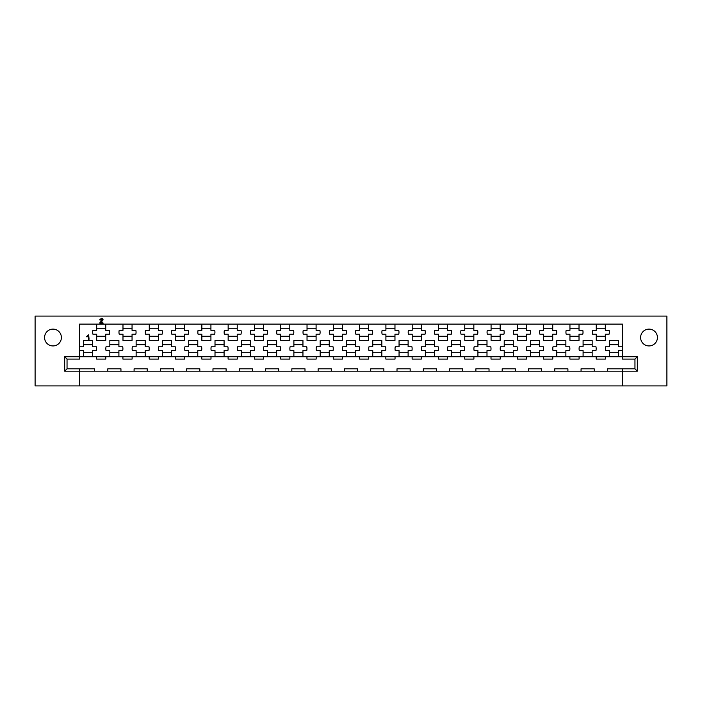<?xml version="1.0" encoding="UTF-8"?>
<svg xmlns="http://www.w3.org/2000/svg" width="702" height="702" viewBox="0 0 702 702"><rect width="100%" height="100%" fill="white"/><g stroke="black" fill="none" stroke-linecap="round" stroke-linejoin="round"><path stroke-width="1.05" d="M649.025 345.937A8.415 8.415 0 0 1 640.61 337.522A8.415 8.415 0 0 1 649.025 329.115A8.415 8.415 0 0 1 657.432 337.522A8.415 8.415 0 0 1 649.025 345.937M52.975 345.937A8.415 8.415 0 0 1 44.568 337.522A8.415 8.415 0 0 1 52.975 329.115A8.415 8.415 0 0 1 61.39 337.522A8.415 8.415 0 0 1 52.975 345.937M158.345 324.113L158.345 330.361L162.136 330.361A8.547 8.547 0 0 1 162.136 334.17L158.345 334.17L158.345 340.417L149.272 340.417L149.272 334.17L145.481 334.17A8.547 8.547 0 0 1 145.481 330.361L149.272 330.361L149.272 324.113M184.635 324.113L184.635 330.361L188.434 330.361A8.547 8.547 0 0 1 188.434 334.17L184.635 334.17L184.635 340.417L175.561 340.417L175.561 334.17L171.771 334.17A8.547 8.547 0 0 1 171.771 330.361L175.561 330.361L175.561 324.113M210.925 324.113L210.925 330.361L214.724 330.361A8.547 8.547 0 0 1 214.724 334.17L210.925 334.17L210.925 340.417L201.86 340.417L201.86 334.17L198.061 334.17A8.547 8.547 0 0 1 198.061 330.361L201.86 330.361L201.86 324.113M237.223 324.113L237.223 330.361L241.014 330.361A8.547 8.547 0 0 1 241.014 334.17L237.223 334.17L237.223 340.417L228.15 340.417L228.15 334.17L224.359 334.17A8.547 8.547 0 0 1 224.359 330.361L228.15 330.361L228.15 324.113M263.513 324.113L263.513 330.361L267.304 330.361A8.547 8.547 0 0 1 267.304 334.17L263.513 334.17L263.513 340.417L254.44 340.417L254.44 334.17L250.649 334.17A8.547 8.547 0 0 1 250.649 330.361L254.44 330.361L254.44 324.113M289.803 324.113L289.803 330.361L293.603 330.361A8.547 8.547 0 0 1 293.603 334.17L289.803 334.17L289.803 340.417L280.739 340.417L280.739 334.17L276.939 334.17A8.547 8.547 0 0 1 276.939 330.361L280.739 330.361L280.739 324.113M316.093 324.113L316.093 330.361L319.893 330.361A8.547 8.547 0 0 1 319.893 334.17L316.093 334.17L316.093 340.417L307.028 340.417L307.028 334.17L303.229 334.17A8.547 8.547 0 0 1 303.229 330.361L307.028 330.361L307.028 324.113M342.392 324.113L342.392 330.361L346.183 330.361A8.547 8.547 0 0 1 346.183 334.17L342.392 334.17L342.392 340.417L333.318 340.417L333.318 334.17L329.528 334.17A8.547 8.547 0 0 1 329.528 330.361L333.318 330.361L333.318 324.113M368.682 324.113L368.682 330.361L372.472 330.361A8.547 8.547 0 0 1 372.472 334.17L368.682 334.17L368.682 340.417L359.608 340.417L359.608 334.17L355.817 334.17A8.547 8.547 0 0 1 355.817 330.361L359.608 330.361L359.608 324.113M394.972 324.113L394.972 330.361L398.771 330.361A8.547 8.547 0 0 1 398.771 334.17L394.972 334.17L394.972 340.417L385.907 340.417L385.907 334.17L382.107 334.17A8.547 8.547 0 0 1 382.107 330.361L385.907 330.361L385.907 324.113M421.261 324.113L421.261 330.361L425.061 330.361A8.547 8.547 0 0 1 425.061 334.17L421.261 334.17L421.261 340.417L412.197 340.417L412.197 334.17L408.397 334.17A8.547 8.547 0 0 1 408.397 330.361L412.197 330.361L412.197 324.113M447.56 324.113L447.56 330.361L451.351 330.361A8.547 8.547 0 0 1 451.351 334.17L447.56 334.17L447.56 340.417L438.487 340.417L438.487 334.17L434.696 334.17A8.547 8.547 0 0 1 434.696 330.361L438.487 330.361L438.487 324.113M473.85 324.113L473.85 330.361L477.641 330.361A8.547 8.547 0 0 1 477.641 334.17L473.85 334.17L473.85 340.417L464.777 340.417L464.777 334.17L460.986 334.17A8.547 8.547 0 0 1 460.986 330.361L464.777 330.361L464.777 324.113M500.14 324.113L500.14 330.361L503.939 330.361A8.547 8.547 0 0 1 503.939 334.17L500.14 334.17L500.14 340.417L491.075 340.417L491.075 334.17L487.276 334.17A8.547 8.547 0 0 1 487.276 330.361L491.075 330.361L491.075 324.113M526.439 324.113L526.439 330.361L530.229 330.361A8.547 8.547 0 0 1 530.229 334.17L526.439 334.17L526.439 340.417L517.365 340.417L517.365 334.17L513.566 334.17A8.547 8.547 0 0 1 513.566 330.361L517.365 330.361L517.365 324.113M552.728 324.113L552.728 330.361L556.519 330.361A8.547 8.547 0 0 1 556.519 334.17L552.728 334.17L552.728 340.417L543.655 340.417L543.655 334.17L539.864 334.17A8.547 8.547 0 0 1 539.864 330.361L543.655 330.361L543.655 324.113M579.018 324.113L579.018 330.361L582.809 330.361A8.547 8.547 0 0 1 582.809 334.17L579.018 334.17L579.018 340.417L569.945 340.417L569.945 334.17L566.154 334.17A8.547 8.547 0 0 1 566.154 330.361L569.945 330.361L569.945 324.113M605.308 324.113L605.308 330.361L609.108 330.361A8.547 8.547 0 0 1 609.108 334.17L605.308 334.17L605.308 340.417L596.244 340.417L596.244 334.17L592.444 334.17A8.547 8.547 0 0 1 592.444 330.361L596.244 330.361L596.244 324.113M132.055 324.113L132.055 330.361L135.846 330.361A8.547 8.547 0 0 1 135.846 334.17L132.055 334.17L132.055 340.417L122.982 340.417L122.982 334.17L119.191 334.17A8.547 8.547 0 0 1 119.191 330.361L122.982 330.361L122.982 324.113M105.756 324.113L105.756 330.361L109.556 330.361A8.547 8.547 0 0 1 109.556 334.17L105.756 334.17L105.756 340.417L96.692 340.417L96.692 334.17L92.892 334.17A8.547 8.547 0 0 1 92.892 330.361L96.692 330.361L96.692 324.113M132.116 356.721L132.116 359.082L122.911 359.082L122.911 356.721L136.127 356.721L136.127 350.605L132.336 350.605A8.547 8.547 0 0 1 132.336 346.797L136.127 346.797L136.127 340.549L145.2 340.549L145.2 346.797L148.991 346.797A8.547 8.547 0 0 1 148.991 350.605L145.2 350.605L145.2 356.721L158.406 356.721L158.406 359.082L149.21 359.082L149.21 356.721M158.406 356.721L162.416 356.721L162.416 350.605L158.626 350.605A8.547 8.547 0 0 1 158.626 346.797L162.416 346.797L162.416 340.549L171.49 340.549L171.49 346.797L175.281 346.797A8.547 8.547 0 0 1 175.281 350.605L171.49 350.605L171.49 356.721L184.705 356.721L184.705 359.082L175.5 359.082L175.5 356.721M184.705 356.721L188.715 356.721L188.715 350.605L184.916 350.605A8.547 8.547 0 0 1 184.916 346.797L188.715 346.797L188.715 340.549L197.78 340.549L197.78 346.797L201.579 346.797A8.547 8.547 0 0 1 201.579 350.605L197.78 350.605L197.78 356.721L210.995 356.721L210.995 359.082L201.79 359.082L201.79 356.721M210.995 356.721L215.005 356.721L215.005 350.605L211.205 350.605A8.547 8.547 0 0 1 211.205 346.797L215.005 346.797L215.005 340.549L224.078 340.549L224.078 346.797L227.869 346.797A8.547 8.547 0 0 1 227.869 350.605L224.078 350.605L224.078 356.721L237.285 356.721L237.285 359.082L228.089 359.082L228.089 356.721M237.285 356.721L241.295 356.721L241.295 350.605L237.504 350.605A8.547 8.547 0 0 1 237.504 346.797L241.295 346.797L241.295 340.549L250.368 340.549L250.368 346.797L254.159 346.797A8.547 8.547 0 0 1 254.159 350.605L250.368 350.605L250.368 356.721L263.575 356.721L263.575 359.082L254.378 359.082L254.378 356.721M263.575 356.721L267.585 356.721L267.585 350.605L263.794 350.605A8.547 8.547 0 0 1 263.794 346.797L267.585 346.797L267.585 340.549L276.658 340.549L276.658 346.797L280.449 346.797A8.547 8.547 0 0 1 280.449 350.605L276.658 350.605L276.658 356.721L289.873 356.721L289.873 359.082L280.668 359.082L280.668 356.721M289.873 356.721L293.884 356.721L293.884 350.605L290.084 350.605A8.547 8.547 0 0 1 290.084 346.797L293.884 346.797L293.884 340.549L302.948 340.549L302.948 346.797L306.748 346.797A8.547 8.547 0 0 1 306.748 350.605L302.948 350.605L302.948 356.721L316.163 356.721L316.163 359.082L306.958 359.082L306.958 356.721M316.163 356.721L320.173 356.721L320.173 350.605L316.383 350.605A8.547 8.547 0 0 1 316.383 346.797L320.173 346.797L320.173 340.549L329.247 340.549L329.247 346.797L333.038 346.797A8.547 8.547 0 0 1 333.038 350.605L329.247 350.605L329.247 356.721L342.453 356.721L342.453 359.082L333.257 359.082L333.257 356.721M342.453 356.721L346.463 356.721L346.463 350.605L342.673 350.605A8.547 8.547 0 0 1 342.673 346.797L346.463 346.797L346.463 340.549L355.537 340.549L355.537 346.797L359.327 346.797A8.547 8.547 0 0 1 359.327 350.605L355.537 350.605L355.537 356.721L368.743 356.721L368.743 359.082L359.547 359.082L359.547 356.721M368.743 356.721L372.753 356.721L372.753 350.605L368.962 350.605A8.547 8.547 0 0 1 368.962 346.797L372.753 346.797L372.753 340.549L381.827 340.549L381.827 346.797L385.617 346.797A8.547 8.547 0 0 1 385.617 350.605L381.827 350.605L381.827 356.721L395.042 356.721L395.042 359.082L385.837 359.082L385.837 356.721M395.042 356.721L399.052 356.721L399.052 350.605L395.252 350.605A8.547 8.547 0 0 1 395.252 346.797L399.052 346.797L399.052 340.549L408.116 340.549L408.116 346.797L411.916 346.797A8.547 8.547 0 0 1 411.916 350.605L408.116 350.605L408.116 356.721L421.332 356.721L421.332 359.082L412.127 359.082L412.127 356.721M421.332 356.721L425.342 356.721L425.342 350.605L421.551 350.605A8.547 8.547 0 0 1 421.551 346.797L425.342 346.797L425.342 340.549L434.415 340.549L434.415 346.797L438.206 346.797A8.547 8.547 0 0 1 438.206 350.605L434.415 350.605L434.415 356.721L447.622 356.721L447.622 359.082L438.425 359.082L438.425 356.721M447.622 356.721L451.632 356.721L451.632 350.605L447.841 350.605A8.547 8.547 0 0 1 447.841 346.797L451.632 346.797L451.632 340.549L460.705 340.549L460.705 346.797L464.496 346.797A8.547 8.547 0 0 1 464.496 350.605L460.705 350.605L460.705 356.721L473.911 356.721L473.911 359.082L464.715 359.082L464.715 356.721M473.911 356.721L477.922 356.721L477.922 350.605L474.131 350.605A8.547 8.547 0 0 1 474.131 346.797L477.922 346.797L477.922 340.549L486.995 340.549L486.995 346.797L490.795 346.797A8.547 8.547 0 0 1 490.795 350.605L486.995 350.605L486.995 356.721L500.21 356.721L500.21 359.082L491.005 359.082L491.005 356.721M500.21 356.721L504.22 356.721L504.22 350.605L500.421 350.605A8.547 8.547 0 0 1 500.421 346.797L504.22 346.797L504.22 340.549L513.285 340.549L513.285 346.797L517.084 346.797A8.547 8.547 0 0 1 517.084 350.605L513.285 350.605L513.285 356.721L526.5 356.721L526.5 359.082L517.295 359.082L517.295 356.721M526.5 356.721L530.51 356.721L530.51 350.605L526.719 350.605A8.547 8.547 0 0 1 526.719 346.797L530.51 346.797L530.51 340.549L539.584 340.549L539.584 346.797L543.374 346.797A8.547 8.547 0 0 1 543.374 350.605L539.584 350.605L539.584 356.721L552.79 356.721L552.79 359.082L543.594 359.082L543.594 356.721M552.79 356.721L556.8 356.721L556.8 350.605L553.009 350.605A8.547 8.547 0 0 1 553.009 346.797L556.8 346.797L556.8 340.549L565.873 340.549L565.873 346.797L569.664 346.797A8.547 8.547 0 0 1 569.664 350.605L565.873 350.605L565.873 356.721L579.089 356.721L579.089 359.082L569.884 359.082L569.884 356.721M579.089 356.721L583.09 356.721L583.09 350.605L579.299 350.605A8.547 8.547 0 0 1 579.299 346.797L583.09 346.797L583.09 340.549L592.163 340.549L592.163 346.797L595.963 346.797A8.547 8.547 0 0 1 595.963 350.605L592.163 350.605L592.163 356.721L605.378 356.721L605.378 359.082L596.173 359.082L596.173 356.721M605.378 356.721L609.389 356.721L609.389 350.605L605.589 350.605A8.547 8.547 0 0 1 605.589 346.797L609.389 346.797L609.389 340.549L618.453 340.549L618.453 346.797L622.253 346.797A8.547 8.547 0 0 1 622.253 350.605L618.453 350.605L618.453 356.721L622.463 356.721L622.463 324.113L79.537 324.113L79.537 356.721L83.547 356.721L83.547 350.605L79.747 350.605A8.547 8.547 0 0 1 79.747 346.797L83.547 346.797L83.547 340.549L92.611 340.549L92.611 346.797L96.411 346.797A8.547 8.547 0 0 1 96.411 350.605L92.611 350.605L92.611 356.721L109.837 356.721L109.837 350.605L106.037 350.605A8.547 8.547 0 0 1 106.037 346.797L109.837 346.797L109.837 340.549L118.91 340.549L118.91 346.797L122.701 346.797A8.547 8.547 0 0 1 122.701 350.605L118.91 350.605L118.91 356.721L122.911 356.721M79.537 368.813L94.656 368.813L94.656 371.183L64.681 371.183L64.681 356.721L79.537 356.721L79.537 359.082L67.041 359.082L67.041 368.813L79.537 368.813L79.537 385.907L35.1 385.907L35.1 316.093L666.9 316.093L666.9 385.907L622.463 385.907L622.463 371.183L607.344 371.183L607.344 368.813L634.959 368.813L634.959 359.082L622.463 359.082L622.463 356.721L637.319 356.721L637.319 371.183L622.463 371.183L622.463 368.813M79.537 385.907L622.463 385.907M344.428 368.813L357.572 368.813L357.572 371.183L344.428 371.183L344.428 368.813M370.717 368.813L383.862 368.813L383.862 371.183L370.717 371.183L370.717 368.813M581.054 368.813L594.199 368.813L594.199 371.183L581.054 371.183L581.054 368.813M554.764 368.813L567.909 368.813L567.909 371.183L554.764 371.183L554.764 368.813M528.474 368.813L541.619 368.813L541.619 371.183L528.474 371.183L528.474 368.813M502.176 368.813L515.329 368.813L515.329 371.183L502.176 371.183L502.176 368.813M397.007 368.813L410.161 368.813L410.161 371.183L397.007 371.183L397.007 368.813M423.306 368.813L436.451 368.813L436.451 371.183L423.306 371.183L423.306 368.813M449.596 368.813L462.741 368.813L462.741 371.183L449.596 371.183L449.596 368.813M475.886 368.813L489.031 368.813L489.031 371.183L475.886 371.183L475.886 368.813M107.801 368.813L120.946 368.813L120.946 371.183L107.801 371.183L107.801 368.813M134.091 368.813L147.236 368.813L147.236 371.183L134.091 371.183L134.091 368.813M160.381 368.813L173.526 368.813L173.526 371.183L160.381 371.183L160.381 368.813M186.671 368.813L199.824 368.813L199.824 371.183L186.671 371.183L186.671 368.813M212.969 368.813L226.114 368.813L226.114 371.183L212.969 371.183L212.969 368.813M239.259 368.813L252.404 368.813L252.404 371.183L239.259 371.183L239.259 368.813M265.549 368.813L278.694 368.813L278.694 371.183L265.549 371.183L265.549 368.813M291.839 368.813L304.993 368.813L304.993 371.183L291.839 371.183L291.839 368.813M318.138 368.813L331.283 368.813L331.283 371.183L318.138 371.183L318.138 368.813M105.826 356.721L105.826 359.082L96.622 359.082L96.622 356.721M83.547 356.721L92.611 356.721M109.837 356.721L118.91 356.721M609.389 356.721L618.453 356.721M583.09 356.721L592.163 356.721M556.8 356.721L565.873 356.721M530.51 356.721L539.584 356.721M504.22 356.721L513.285 356.721M477.922 356.721L486.995 356.721M451.632 356.721L460.705 356.721M425.342 356.721L434.415 356.721M399.052 356.721L408.116 356.721M372.753 356.721L381.827 356.721M346.463 356.721L355.537 356.721M320.173 356.721L329.247 356.721M293.884 356.721L302.948 356.721M267.585 356.721L276.658 356.721M241.295 356.721L250.368 356.721M215.005 356.721L224.078 356.721M188.715 356.721L197.78 356.721M162.416 356.721L171.49 356.721M136.127 356.721L145.2 356.721M596.244 336.276L605.308 336.276M569.945 336.276L579.018 336.276M543.655 336.276L552.728 336.276M517.365 336.276L526.439 336.276M491.075 336.276L500.14 336.276M464.777 336.276L473.85 336.276M438.487 336.276L447.56 336.276M412.197 336.276L421.261 336.276M385.907 336.276L394.972 336.276M359.608 336.276L368.682 336.276M333.318 336.276L342.392 336.276M307.028 336.276L316.093 336.276M280.739 336.276L289.803 336.276M254.44 336.276L263.513 336.276M228.15 336.276L237.223 336.276M201.86 336.276L210.925 336.276M175.561 336.276L184.635 336.276M149.272 336.276L158.345 336.276M122.982 336.276L132.055 336.276M96.692 336.276L105.756 336.276M609.389 352.711L618.453 352.711M583.09 352.711L592.163 352.711M556.8 352.711L565.873 352.711M530.51 352.711L539.584 352.711M504.22 352.711L513.285 352.711M477.922 352.711L486.995 352.711M451.632 352.711L460.705 352.711M425.342 352.711L434.415 352.711M399.052 352.711L408.116 352.711M372.753 352.711L381.827 352.711M346.463 352.711L355.537 352.711M320.173 352.711L329.247 352.711M293.884 352.711L302.948 352.711M267.585 352.711L276.658 352.711M241.295 352.711L250.368 352.711M215.005 352.711L224.078 352.711M188.715 352.711L197.78 352.711M162.416 352.711L171.49 352.711M136.127 352.711L145.2 352.711M109.837 352.711L118.91 352.711M83.547 352.711L92.611 352.711M92.611 344.691L83.547 344.691M118.91 344.691L109.837 344.691M618.453 344.691L609.389 344.691M592.163 344.691L583.09 344.691M565.873 344.691L556.8 344.691M539.584 344.691L530.51 344.691M513.285 344.691L504.22 344.691M486.995 344.691L477.922 344.691M460.705 344.691L451.632 344.691M434.415 344.691L425.342 344.691M408.116 344.691L399.052 344.691M381.827 344.691L372.753 344.691M355.537 344.691L346.463 344.691M329.247 344.691L320.173 344.691M302.948 344.691L293.884 344.691M276.658 344.691L267.585 344.691M250.368 344.691L241.295 344.691M224.078 344.691L215.005 344.691M197.78 344.691L188.715 344.691M171.49 344.691L162.416 344.691M145.2 344.691L136.127 344.691M105.756 328.255L96.692 328.255M132.055 328.255L122.982 328.255M605.308 328.255L596.244 328.255M579.018 328.255L569.945 328.255M552.728 328.255L543.655 328.255M526.439 328.255L517.365 328.255M500.14 328.255L491.075 328.255M473.85 328.255L464.777 328.255M447.56 328.255L438.487 328.255M421.261 328.255L412.197 328.255M394.972 328.255L385.907 328.255M368.682 328.255L359.608 328.255M342.392 328.255L333.318 328.255M316.093 328.255L307.028 328.255M289.803 328.255L280.739 328.255M263.513 328.255L254.44 328.255M237.223 328.255L228.15 328.255M210.925 328.255L201.86 328.255M184.635 328.255L175.561 328.255M158.345 328.255L149.272 328.255M594.199 371.183L607.344 371.183M567.909 371.183L581.054 371.183M541.619 371.183L554.764 371.183M515.329 371.183L528.474 371.183M489.031 371.183L502.176 371.183M462.741 371.183L475.886 371.183M436.451 371.183L449.596 371.183M410.161 371.183L423.306 371.183M383.862 371.183L397.007 371.183M357.572 371.183L370.717 371.183M331.283 371.183L344.428 371.183M304.993 371.183L318.138 371.183M278.694 371.183L291.839 371.183M252.404 371.183L265.549 371.183M226.114 371.183L239.259 371.183M199.824 371.183L212.969 371.183M173.526 371.183L186.671 371.183M147.236 371.183L160.381 371.183M120.946 371.183L134.091 371.183M94.656 371.183L107.801 371.183M637.319 371.183L634.959 368.813M67.041 368.813L64.681 371.183M634.959 359.082L637.319 356.721M64.681 356.721L67.041 359.082M88.601 339.961L88.145 336.276L86.96 336.934L86.592 336.548L88.671 334.766L89.066 339.259L88.601 339.961M101.027 322.446L103.22 323.069L100.246 323.455L99.693 322.99L102.211 319.822L101.421 319.059L100.105 320.226L99.702 319.796L101.439 318.331L102.343 318.506L103.133 319.796L101.027 322.446"/></g></svg>
